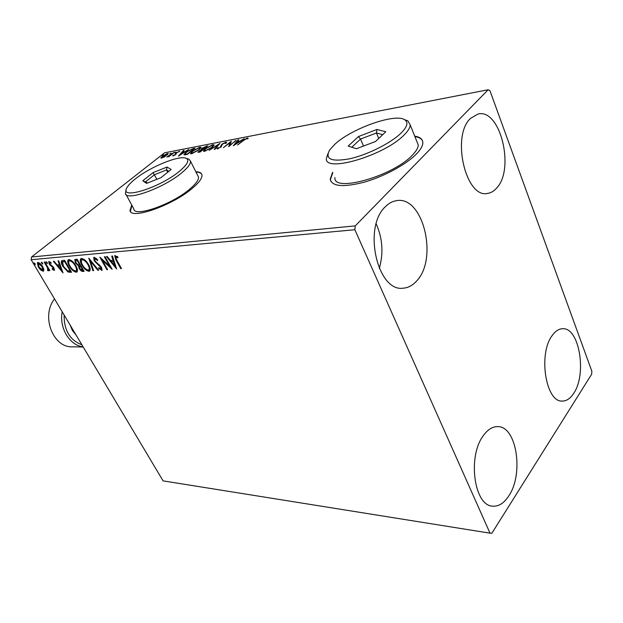 <?xml version="1.0" encoding="UTF-8"?>
<svg xmlns="http://www.w3.org/2000/svg" width="623" height="623" viewBox="0 0 623 623"><rect width="100%" height="100%" fill="white"/><g stroke="black" fill="none" stroke-linecap="round" stroke-linejoin="round"><path stroke-width="0.93" d="M332.596 172.353L330.221 179.12C331.81 186.479 343.047 187.523 363.933 182.259C383.519 176.745 405.978 164.667 416.296 154.13C420.603 149.715 422.783 145.938 422.838 142.799C422.752 139.209 420.05 136.982 414.716 136.133M332.783 172.773L330.408 179.541L330.774 181.2M131.741 205.037L130.036 210.348C130.16 220.207 172.664 205.458 192.499 188.177C199.15 182.508 202.304 178.116 201.945 175.001C201.564 172.929 199.524 171.847 195.832 171.753M131.92 205.372L130.425 211.306M573.744 393.277C570.38 398.502 566.541 401.103 562.234 401.072C545.779 402.427 538.054 353.965 552.103 335.657C555.257 331.179 558.73 328.874 562.538 328.742C579.258 327.114 587.146 373.979 573.744 393.277M416.849 280.732C412.862 285.318 408.338 287.795 403.268 288.176C377.546 292.428 362.625 227.566 385.255 206.828C388.697 203.3 392.467 201.245 396.555 200.661C423.025 195.505 438.296 258.358 416.849 280.732M496.656 188.053C493.977 191.136 490.963 192.92 487.622 193.403C465.872 198.908 451.005 136.087 470.49 118.409L477.989 114.04C500.308 108.129 515.096 169.074 496.656 188.053M508.835 495.853C504.054 503.213 498.634 506.647 492.575 506.149C474.165 505.821 467.398 456.651 483.183 435.851C487.677 429.512 492.598 426.436 497.941 426.638C516.677 426.428 523.904 473.854 508.835 495.853M43.883 269.728L43.096 271.254L40.666 269.985L38.299 267.033L37.357 262.68L37.878 262.478C39.662 262.851 41.258 264.253 42.683 266.667L43.883 269.728M44.794 262.018L49.856 270.577L49.248 270.623L48.501 269.37L48.501 270.764L47.644 270.6L47.535 267.898L44.186 262.073L44.794 262.018M54.178 270.398L52.277 269.276L52.207 268.513L53.656 269.3L53.438 268.147L49.225 264.09L48.726 261.613L51 262.548L51.117 263.373L49.56 262.61L49.809 263.988L53.048 266.745L54.03 268.054L54.178 270.398L54.622 270.047M62.682 260.445L64.597 260.274L71.575 272.259L68.102 272.064L62.931 266.543C61.42 264.113 60.968 262.213 61.576 260.835L62.682 260.445M77.112 259.168L84.121 271.34L82.914 271.426C81.558 271.426 80.328 270.475 79.222 268.583L78.529 265.943L75.399 262.945L74.807 259.557L77.112 259.168M88.77 258.14L98.636 270.281L97.897 270.335L90.421 261.138L93.614 270.647L92.882 270.701L88.77 258.14M104.353 256.762L105.053 256.699L112.14 269.292L102.328 260.297L107.592 269.627L106.899 269.673L99.828 257.159L109.632 266.138L104.353 256.762M116.781 260.149L121.501 268.606L120.784 268.661L115.995 260.087L114.679 255.671L117.786 256.785L117.973 257.805L115.699 256.878L116.781 260.149M354.861 229.723L490.013 533.171L491.859 533.257L591.655 374.221L591.85 371.269L489.99 90.81L488.152 89.743L355.242 225.884L354.861 229.723L31.15 259.736L163.094 480.878L490.013 533.171M116.618 268.965L106.463 256.575L107.226 256.505L110.45 260.492L113.043 260.274L111.712 256.115L112.483 256.045L116.618 268.965M94.19 257.322L97.741 259.884L97.546 260.562L94.969 258.6L94.922 260.819L101.518 267.384L102.001 270.211L98.652 268.427L98.753 267.633L101.113 269.019L100.864 267.493L94.229 260.858L93.699 257.525L94.19 257.322M88.559 264.573C90.187 267.329 90.592 269.455 89.782 270.966L88.98 271.309C86.262 270.725 83.918 268.677 81.948 265.172C80.328 262.439 79.915 260.313 80.725 258.786L81.543 258.444C84.245 259.028 86.581 261.068 88.559 264.573M75.796 265.6C77.423 268.334 77.844 270.437 77.057 271.916L76.294 272.235C73.646 271.651 71.341 269.634 69.379 266.185C67.751 263.474 67.339 261.38 68.125 259.884L68.896 259.565C71.528 260.141 73.826 262.158 75.796 265.6M63.032 272.882L53.383 261.263L54.061 261.201L57.129 264.939L59.411 264.752L58.009 260.85L58.694 260.796L63.032 272.882M47.216 262.68L47.286 263.708L46.009 261.792L47.216 262.68M42.559 263.085L42.637 264.105L41.367 262.205L42.559 263.085M35.09 263.739L35.176 264.744L33.907 262.859L35.09 263.739M164.246 157.051L160.835 157.962L162.323 156.217L167.509 153.484L168.319 153.624L164.246 157.051M174.502 152.191L168.81 156.685L168.179 156.809L169.028 156.139L166.707 157.027L174.502 152.191M173.101 155.937L172.688 155.524L175.149 154.66L176.13 152.799L179.712 151.373L176.792 152.651L175.811 154.512L173.101 155.937M193.037 148.609L195.022 148.219L187.196 154.488L183.91 154.652L185.981 152.269L193.037 148.609L193.255 149.045M207.926 145.727L200.092 152.059L197.849 152.222L201.276 149.598L201.899 148.251L207.926 145.727M219.919 143.407L214.966 149.255L214.203 149.403L217.972 144.949L209.071 150.369L219.919 143.407M235.891 140.315L228.75 146.654L229.98 142.706L223.4 147.667L231.258 141.211L230.058 145.128L236.047 140.634M243.523 140.502L237.55 144.995L242.877 140.58L247.354 137.971L248.25 138.368L247.276 138.945L246.56 138.633L243.523 140.502M488.152 89.743L164.573 152.814L31.539 256.995L355.242 225.884M233.314 145.798L238.048 139.895L238.827 139.747L237.285 141.631L239.925 141.125L244.2 138.703L233.314 145.798M225.869 142.13L226.616 142.293L226.219 143.126L225.246 143.563L225.557 142.893L225.121 142.776L222.52 144.1L221.04 147.075L216.929 148.741L218.175 147.635L218.385 148.227L220.308 147.238L221.835 144.225L225.869 142.13L226.461 142.76M212.241 147.293L204.687 151.319L203.402 151.062L205.372 148.624L212.879 144.645L214.148 144.91L212.241 147.293M199.126 149.793L191.666 153.772L190.436 153.531L192.437 151.093L199.843 147.168L201.058 147.41L199.126 149.793M178.396 156.147L183.419 150.47L184.12 150.33L182.484 152.152L184.844 151.693L188.917 149.403L178.396 156.147M175.959 152.238L174.596 152.814L175.959 152.238M171.13 153.172L169.775 153.749L171.13 153.172M163.358 154.675L162.019 155.244L163.358 154.675M31.15 259.736L31.539 256.995M376.183 223.852C382.608 238.344 383.643 253.226 379.282 268.482M201.743 174.284C200.894 172.898 198.978 172.174 196.004 172.096M422.542 140.907C421.46 138.641 418.913 137.2 414.887 136.562M247.16 138.781L247.674 138.649L247.354 137.971M237.052 142.184L237.363 141.795M238.29 140.409L238.048 139.895M237.511 142.099L237.285 141.631M236.787 142.239L235.159 144.232L238.811 141.849L236.787 142.239M229.342 146.171L230.308 143.376L229.98 142.706M230.152 143.056L231.016 142.348M217.411 148.92L217.147 148.134M217.474 148.804L218.159 148.469M221.142 146.989L220.9 146.483M221.204 146.935L220.815 146.008M221.142 146.678L221.85 145.159M222.022 144.622L221.835 144.225M225.588 142.963L226.188 142.799M218.206 145.424L217.972 144.949M203.783 151.373L204.476 150.392M213.011 145.338L212.879 144.645M213.198 145.299L214.094 145.245M204.562 150.587L204.92 151.272M206.049 148.5L204.476 150.423L205.465 150.673L211.555 147.425L213.097 145.502L212.1 145.284L206.049 148.5M198.464 152.355L199.017 151.833M201.369 149.777L202.031 149.061M206.392 146.514L206.174 146.062M201.992 148.967L202.288 149.582M199.524 151.669L202.748 149.497L199.469 150.961L198.916 151.623L199.749 152.121M203.207 148.913L206.454 146.498L202.568 148.118L201.953 148.897L203.433 149.364M202.475 149.551L202.226 149.045M190.825 153.826L191.502 152.876M199.952 147.861L199.843 147.168M200.17 147.815L201.003 147.76M191.573 153.048L191.923 153.717M193.099 150.968L191.502 152.9L192.445 153.126L198.449 149.925L200.014 148.001L199.072 147.807L193.099 150.968M184.322 154.917L185 154.06M185.047 154.138L185.42 154.823M187.344 153.967L193.566 148.99L190.911 149.621L186.635 152.144L184.992 154.029L187.492 154.255M185.537 154.8L185.249 154.231M180.312 154.925L183.769 152.386L181.963 152.728L180.234 154.652M183.629 150.883L183.419 150.47M182.71 152.588L182.484 152.152M172.906 155.952L172.688 155.524M175.702 154.403L175.46 153.453M175.779 154.091L176.449 153.429L176.13 152.799M179.369 151.755L179.113 151.241M161.131 158.156L160.898 157.689M161.31 158.156L161.84 157.533L162.073 158.001M167.416 154.208L167.828 154.115L167.509 153.484M162.946 156.093L161.793 157.448L162.33 157.557L166.255 155.462L167.385 154.146L162.946 156.093M121.29 268.225L120.784 268.661M115.668 257.945L115.076 255.477M117.802 256.84L117.077 256.442L116.509 256.917M117.077 256.442L115.94 256.769M116.08 267.29L114.928 265.865M111.556 261.699L110.567 260.484M112.405 256.053L113.604 259.799L113.043 260.274M114.858 265.928L115.419 265.453L114.032 261.13L111.486 261.761L114.858 265.928L113.464 261.598L111.486 261.761M114.032 261.13L113.464 261.598M111.143 267.516L109.648 266.122L110.131 265.717M102.873 259.838L102.328 260.297M107.39 269.261L106.899 269.673M102.39 260.243L101.385 258.452M96.37 258.444L95.529 258.132L94.969 258.6M95.529 258.132L94.696 258.685M102.172 269.915L101.565 270.398M102.117 269.923L100.194 268.91M99.143 268.022L98.652 268.427M101.409 268.661L101.759 267.843M101.339 267.088L100.864 267.493M100.054 265.484L99.532 265.92M99.423 264.931L98.551 264.284L97.99 264.752M98.551 264.284L97.305 263.311M94.727 260.445L94.229 260.858M94.509 259.861L94.089 257.338M98.364 269.938L97.897 270.335M90.888 260.749L90.421 261.138M93.481 270.234L92.882 270.701M93.442 270.234L89.79 259.402M89.953 270.756L88.98 271.309M89.533 270.849L86.106 269.206M82.423 264.775L81.948 265.172M81.543 262.789L81.115 258.537M84.884 260.017L82.851 259.246L81.769 259.877M89.299 269.432L89.494 266.449M82.61 265.118C84.175 267.906 86.052 269.549 88.232 270.063L88.863 269.798C89.541 268.583 89.214 266.862 87.898 264.635C86.324 261.839 84.455 260.196 82.291 259.705L81.636 259.986C80.959 261.193 81.286 262.906 82.61 265.118M82.851 259.246L82.291 259.705M88.365 264.245L87.898 264.635M83.887 270.943L81.231 270.016M79.689 268.194L79.222 268.583M79.37 267.322L79.09 265.484L78.529 265.943M79.09 265.484L77.867 264.791M75.874 262.563L75.399 262.945M75.578 261.777L75.188 259.355M77.61 260.032L75.687 260.78L76.053 262.89L78.334 264.977L79.791 265.009L77.174 260.476L75.687 260.78M80.935 265.811L79.534 266.457M82.065 270.195L82.75 270.148L80.507 266.262L79.471 266.512L79.861 268.505L82.065 270.195M83.209 269.759L82.75 270.148M80.725 265.826L80.172 266.286M80.974 265.873L80.507 266.262M80.258 264.627L79.791 265.009M76.987 260.087L76.427 260.546M77.649 260.095L77.174 260.476M77.229 271.698L76.294 272.235M76.847 271.776L73.6 270.25M69.838 265.811L69.379 266.185M68.888 263.63L68.507 259.651M72.058 261.029L70.197 260.352L69.145 260.967M76.59 270.39L76.816 267.664M70.017 266.13C71.583 268.879 73.428 270.499 75.547 271.005L76.146 270.756C76.8 269.572 76.473 267.874 75.149 265.663C73.584 262.906 71.746 261.286 69.636 260.803L69.021 261.068C68.366 262.252 68.694 263.942 70.017 266.13M70.197 260.352L69.636 260.803M75.609 265.289L75.149 265.663M71.341 271.862L68.647 271.612L68.102 272.064M68.647 271.612L66.887 270.429M63.382 266.177L62.931 266.543M62.401 263.934L61.965 260.601M65.096 261.123L62.658 261.933M70.22 271.083L64.683 261.559L62.526 262.026L63.562 266.488L67.782 270.919L70.672 270.709M65.135 261.193L64.683 261.559M62.401 271.137L61.428 269.946M58.219 266.037L57.308 264.923M59.956 264.308L59.411 264.752M59.855 265.99L60.4 265.546L58.103 266.13L61.311 270.039L59.855 265.99L58.103 266.13M61.848 269.595L61.311 270.039M54.637 269.954L53.446 269.346M52.698 268.934L52.277 269.276M53.866 267.797L53.438 268.147M53.29 267.01L52.83 267.376M52.581 266.309L51.265 265.414M50.689 265.016L50.206 265.398M49.669 263.731L49.225 264.09M49.458 263.054L49.116 261.481M50.525 262.127L49.739 262.54M47.41 263.093L46.748 262.33L46.195 262.766M46.748 262.33L46.554 261.917M49.676 270.273L49.248 270.623M48.937 269.019L48.501 269.37M48.649 270.39L47.644 270.6M48.189 270.156L48.049 269.619M48.438 269.307L48.275 267.906M48.033 267.493L47.535 267.898M42.753 263.49L42.107 262.735L41.554 263.171M42.107 262.735L41.912 262.338M43.805 270.787L43.096 271.254M43.649 270.818L41.811 270.055M41.126 269.619L40.666 269.985M38.727 266.691L38.299 267.033M37.98 264.83L37.723 262.501M39.763 263.249L38.213 263.615M43.322 269.681L43.517 268.342M38.891 266.971L42.831 270.071L42.076 266.706L38.501 263.521L38.891 266.971M39.054 263.085L38.501 263.521M42.504 266.371L42.076 266.706M35.277 264.121L34.654 263.389L34.101 263.825M54.52 298.908C40.752 316.095 53.025 347.969 72.517 346.816L83.209 346.995M83.124 346.847C69.659 345.461 59.076 328.095 62.175 311.734M64.122 315.004C64.013 330.369 69.932 340.29 81.878 344.76M179.455 171.255C187.321 164.643 189.61 160.352 186.324 158.398C180.016 154.691 150.462 166.684 135.425 178.84C131.142 182.212 128.315 185.163 126.944 187.687C118.736 200.419 159.48 188.076 179.455 171.255M187.243 158.67L188.933 159.177L190.513 161.186C190.77 163.888 187.842 167.766 181.729 172.828C163.6 188.169 125.324 201.805 125.41 193.278L126.126 190.147M126.087 194.54L133.789 208.837C133.922 217.723 172.08 204.476 189.945 188.948C195.965 183.824 198.815 179.86 198.488 177.033L197.74 175.554M142.807 180.748L153.024 172.649L167.05 167.042L171.161 169.464L160.905 177.695L146.576 183.38L142.807 180.748L147.581 182.975M168.833 171.333L166.512 169.939L154.481 174.736L145.727 181.698M167.704 172.244L166.512 169.939L167.05 167.042M156.856 179.299L153.024 172.649M401.087 133.081C407.317 126.796 408.548 122.373 404.779 119.811C395.184 112.872 350.905 128.805 334.582 144.536L329.738 149.917C324.544 159.177 331.234 162.128 349.807 158.764C367.453 154.839 390.878 143.126 401.087 133.081M404.475 119.632L407.909 120.893L410.222 124.966C410.129 127.707 408.081 131.048 404.086 134.996C384.134 155.766 324.116 173.132 326.405 158.406L327.908 153.663M334.925 177.602C332.962 192.873 392.747 176.317 412.309 155.213C416.226 151.202 418.212 147.776 418.251 144.925L416.849 141.452M348.179 146.101L358.435 136.562L376.962 129.459L385.769 131.764L375.576 141.483L356.512 148.718L348.179 146.101M382.717 134.669L376.44 132.979L360.538 139.061L351.8 147.238M378.737 138.47L376.44 132.979L376.962 129.459M363.521 146.062L360.538 139.061L358.435 136.562M187.141 154.504L186.916 154.052M116.501 259.651L115.995 260.087M83.466 270.974L82.914 271.426M70.866 271.901L70.313 272.352M64.551 261.169L63.998 261.621M52.246 266.099L51.693 266.543M46.328 264.611L45.892 264.954M76.123 335.112L72.432 330.533L69.986 324.824M330.408 179.541L330.221 179.12M402.567 288.2L403.268 288.176M487.124 193.457L487.622 193.403M225.557 142.893L225.767 143.329M218.027 148.204L218.268 148.687M220.892 146.366L221.181 146.958M220.791 145.883L221.118 146.553M213.097 145.502L213.416 146.164M198.932 151.662L199.212 152.222M200.014 148.001L200.341 148.656M175.546 154.099L175.772 154.543M167.385 154.146L167.649 154.675M115.746 256.84L116.26 256.403M101.113 269.019L101.674 268.552M88.863 269.798L89.416 269.331M76.146 270.756L76.699 270.296M62.526 262.026L63.087 261.574M49.583 262.594L50.113 262.166M42.831 270.071L43.376 269.634M186.324 158.398L188.933 159.177M190.513 161.186L198.488 177.033M404.779 119.811L407.909 120.893M410.222 124.966L418.251 144.925"/></g></svg>
